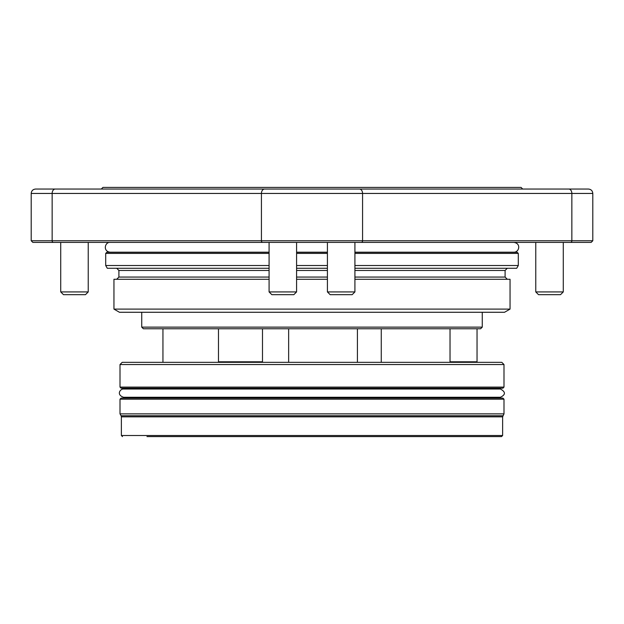 <?xml version="1.0" encoding="UTF-8"?>
<svg xmlns="http://www.w3.org/2000/svg" width="624" height="624" viewBox="0 0 624 624"><rect width="100%" height="100%" fill="white"/><g stroke="black" fill="none" stroke-linecap="round" stroke-linejoin="round"><path stroke-width="0.94" d="M53.313 242.408A1.654 1.17 90 0 1 52.143 240.755L592.8 240.755L591.146 242.408L32.854 242.408L31.2 240.755L52.143 240.755L52.143 193.448L31.2 193.448C31.457 190.772 32.924 189.306 35.599 189.049L588.401 189.049C591.076 189.306 592.543 190.772 592.8 193.448L52.143 193.448A4.399 3.112 90 0 1 55.255 189.049M102.952 242.408L341.164 242.408M59.069 242.408L89.879 242.408M356.569 242.408L521.048 242.408M367.021 189.049L341.164 189.049M522.701 189.049L521.048 187.395L102.952 187.395L101.299 189.049L48.617 189.049M575.383 189.049L549.526 189.049M510.05 309.098L113.95 309.098L119.457 312.273L504.543 312.273L510.05 309.098L510.05 279.263L354.916 279.263M296.587 279.263L327.413 279.263M113.95 309.098L113.95 279.263L269.084 279.263M296.587 268.265L327.413 268.265M354.916 268.265L516.711 268.265L518.302 265.512L518.302 253.414L517.202 252.314L354.916 252.314M269.084 265.512L105.698 265.512L107.289 268.265L269.084 268.265M296.587 265.512L327.413 265.512M354.916 265.512L518.302 265.512M296.587 252.314L327.413 252.314M105.698 265.512L105.698 253.414L106.798 252.314L269.084 252.314M560.524 294.668L538.52 294.668L535.766 291.923L563.277 291.923L560.524 294.668M535.766 291.923L535.766 242.408L535.766 291.923L538.52 294.668M352.17 294.668L330.158 294.668L327.413 291.923L354.916 291.923L352.17 294.668M85.48 294.668L63.476 294.668L60.723 291.923L88.234 291.923L85.48 294.668M88.234 242.408L88.234 291.923M293.842 294.668L271.83 294.668L269.084 291.923L296.587 291.923L293.842 294.668M502.624 435.505L121.376 435.505L121.376 416.84L502.624 416.84L502.624 435.505L501.517 436.605L146.96 436.605M502.624 416.84L503.997 413.868L120.003 413.868L120.003 399.196L503.997 399.196L502.897 398.096L121.103 398.096L120.003 399.196M125.486 389.017L123.302 388.19L500.698 388.19L498.514 389.017M120.003 387.091L121.103 388.19L502.897 388.19L503.997 387.091L503.997 364.541L120.003 364.541L120.003 387.091L503.997 387.091M120.003 364.541L122.203 362.333L501.797 362.333L503.997 364.541M482.266 327.132L480.613 328.778L143.387 328.778L141.734 327.132L482.266 327.132L482.266 312.273M450.029 361.787L477.04 361.787L477.04 328.778M218.478 328.778L218.478 361.787L262.486 361.787L262.486 328.778L262.486 361.787M296.587 277.064L327.413 277.064M354.916 277.064L505.097 277.064L507.296 279.263M116.704 279.263L118.903 277.064L269.084 277.064M296.587 270.465L327.413 270.465M354.916 270.465L505.097 270.465L507.296 268.265M118.903 277.064L118.903 270.465L269.084 270.465M296.587 253.414L327.413 253.414M354.916 253.414L518.302 253.414M105.698 253.414L269.084 253.414M262.595 242.408A1.654 1.17 90 0 1 261.433 240.755L261.433 193.448A4.399 3.112 90 0 1 264.545 189.049M361.405 242.408A1.654 1.17 -90 0 0 362.567 240.755L362.567 193.448A4.399 3.112 -90 0 0 359.455 189.049M570.687 242.408A1.654 1.17 -90 0 0 571.857 240.755L571.857 193.448A4.399 3.112 -90 0 0 568.745 189.049M502.913 415.74L121.087 415.74L120.003 413.868M450.029 362.333L450.029 328.778M381.264 362.333L381.264 328.778M357.412 362.333L357.412 328.778L357.412 362.333M288.647 362.333L288.647 328.778M162.942 362.333L162.942 328.778M505.097 277.064L505.097 270.465M118.903 270.465L116.704 268.265M510.12 252.197L510.596 252.314M113.88 252.197L113.404 252.314M31.2 240.755L31.2 193.448M592.8 240.755L592.8 193.448M563.277 242.408L563.277 291.923M296.587 252.197L327.413 252.197M354.916 252.197L513.841 252.197C519.121 252.455 521.477 243.36 513.841 242.408M110.159 242.408C104.785 241.925 102.726 251.441 110.159 252.197L269.084 252.197M327.413 242.408L327.413 291.923M354.916 242.408L354.916 291.923M60.723 242.408L60.723 291.923L63.476 294.668M269.084 242.408L269.084 291.923M296.587 242.408L296.587 291.923M121.376 416.84L121.087 415.74M121.376 435.505L122.483 436.605M503.997 413.868L503.997 399.196M125.486 397.27L123.302 398.096M498.514 397.27L500.698 398.096M312 389.017L123.583 389.017C120.37 388.658 115.947 394.719 123.583 397.27L500.417 397.27C505.744 394.672 505.744 391.919 500.417 389.017L312 389.017M141.734 327.132L141.734 312.273M474.014 362.333L474.014 361.787M259.459 362.333L259.459 361.787L259.459 362.333M221.504 362.333L221.504 361.787"/></g></svg>
